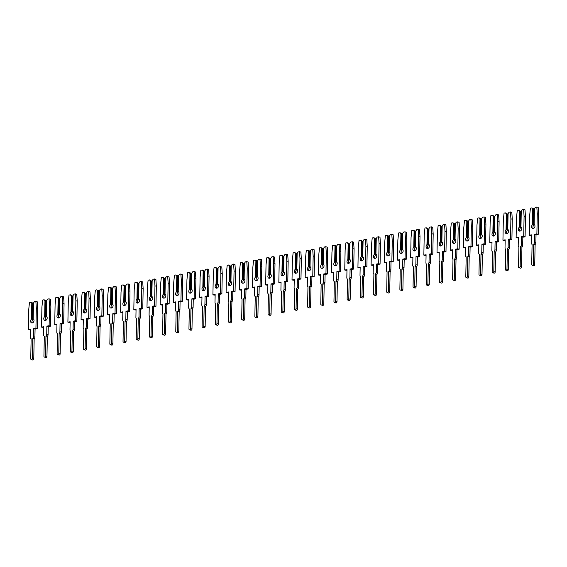 <?xml version="1.0" encoding="UTF-8"?>
<svg xmlns="http://www.w3.org/2000/svg" width="567" height="567" viewBox="0 0 567 567"><rect width="100%" height="100%" fill="white"/><g stroke="black" fill="none" stroke-linecap="round" stroke-linejoin="round"><path stroke-width="0.85" d="M533.313 228.579A2.197 1.651 108.6 0 1 532.916 227.261A2.197 1.651 108.6 0 1 533.809 225.255L533.887 224.893L532.427 224.794L532.732 208.968L531.768 207.933L533.15 208.394L534.178 209.719L533.887 224.893M531.768 207.933L530.414 208.188L529.691 215.247L529.309 235.284L531.548 234.858L531.392 242.917A1.992 1.488 -71.4 0 0 532.087 244.405L531.704 264.371A1.056 0.794 -71.4 0 0 532.186 265.214L533.568 265.682A1.056 0.794 -71.4 0 0 534.731 264.52L535.113 244.561L533.731 244.093A1.992 1.488 -71.4 0 0 534.49 242.329L534.646 234.277L536.885 233.852L537.268 213.823L536.814 206.976L535.461 207.231L534.447 208.649L534.135 224.461A2.197 1.651 108.6 0 1 534.964 226.148A2.197 1.651 108.6 0 1 532.548 228.558A2.197 1.651 108.6 0 1 531.541 226.793A2.197 1.651 108.6 0 1 532.427 224.794M535.113 244.561A1.992 1.488 -71.4 0 0 535.872 242.796L536.028 234.738L538.267 234.32L538.65 214.283L538.196 207.444L536.814 206.976M529.309 235.284L531.534 235.588M533.086 224.631L533.377 209.45L534.178 209.719M533.377 209.45L532.732 208.968M532.186 265.214A1.056 0.794 -71.4 0 0 533.349 264.059L533.731 244.093M534.447 208.649L534.142 224.468M534.646 234.277L536.028 234.738M536.885 233.852L538.267 234.32M537.268 213.823L538.65 214.283M520.13 231.06A2.197 1.651 108.6 0 1 519.733 229.741A2.197 1.651 108.6 0 1 520.626 227.743L519.904 227.112L519.244 227.275L519.549 211.456L518.585 210.414L519.967 210.874L520.995 212.2L520.697 227.381M518.585 210.414L517.232 210.669L516.509 217.728L516.126 237.764L518.366 237.346L518.21 245.398A1.992 1.488 -71.4 0 0 518.904 246.886L518.522 266.851A1.056 0.794 -71.4 0 0 519.003 267.695L520.386 268.163A1.056 0.794 -71.4 0 0 521.548 267L521.931 247.042L520.549 246.581A1.992 1.488 -71.4 0 0 521.307 244.816L521.463 236.758L523.702 236.34L524.085 216.303L523.632 209.464L522.278 209.719L521.264 211.13L520.953 226.942A2.197 1.651 108.6 0 1 521.782 228.636A2.197 1.651 108.6 0 1 519.365 231.038A2.197 1.651 108.6 0 1 518.351 229.281A2.197 1.651 108.6 0 1 519.244 227.275M521.931 247.042A1.992 1.488 -71.4 0 0 522.689 245.277L522.838 237.226L525.085 236.8L525.467 216.764L525.014 209.925L523.632 209.464M516.126 237.764L518.351 238.069M519.904 227.112L520.194 211.93L520.995 212.2M520.194 211.93L519.549 211.456M519.003 267.695A1.056 0.794 -71.4 0 0 520.166 266.54L520.549 246.581M521.264 211.13L520.96 226.956M521.463 236.758L522.838 237.226M523.702 236.34L525.085 236.8M524.085 216.303L525.467 216.764M506.948 233.54A2.197 1.651 108.6 0 1 506.551 232.222A2.197 1.651 108.6 0 1 507.444 230.223L506.721 229.592L506.062 229.755L506.366 213.936L505.403 212.894L506.785 213.362L507.812 214.68L507.515 229.862M505.403 212.894L504.049 213.149L503.326 220.216L502.943 240.245L505.183 239.827L505.027 247.878A1.992 1.488 -71.4 0 0 505.721 249.374L505.339 269.332A1.056 0.794 -71.4 0 0 505.821 270.183L507.203 270.643A1.056 0.794 -71.4 0 0 508.365 269.488L508.748 249.523L507.366 249.062A1.992 1.488 -71.4 0 0 508.124 247.297L508.28 239.239L510.52 238.82L510.902 218.784L510.449 211.945L509.095 212.2L508.082 213.61L507.77 229.429A2.197 1.651 108.6 0 1 508.599 231.116A2.197 1.651 108.6 0 1 506.182 233.526A2.197 1.651 108.6 0 1 505.169 231.761A2.197 1.651 108.6 0 1 506.062 229.755M508.748 249.523A1.992 1.488 -71.4 0 0 509.506 247.758L509.655 239.706L511.902 239.281L512.284 219.252L511.831 212.412L510.449 211.945M502.943 240.245L505.169 240.55M506.721 229.592L507.011 214.418L507.812 214.68M507.011 214.418L506.366 213.936M505.821 270.183A1.056 0.794 -71.4 0 0 506.983 269.02L507.366 249.062M508.082 213.61L507.777 229.437M508.28 239.239L509.655 239.706M510.52 238.82L511.902 239.281M510.902 218.784L512.284 219.252M493.765 236.021A2.197 1.651 108.6 0 1 493.368 234.71A2.197 1.651 108.6 0 1 494.261 232.704L493.538 232.073L492.879 232.243L493.184 216.417L492.22 215.375L493.602 215.843L494.622 217.168L494.332 232.342M492.22 215.375L490.866 215.63L490.143 222.696L489.76 242.733L492 242.307L491.844 250.366A1.992 1.488 -71.4 0 0 492.539 251.854L492.156 271.813A1.056 0.794 -71.4 0 0 492.638 272.663L494.02 273.124A1.056 0.794 -71.4 0 0 495.182 271.969L495.565 252.01L494.183 251.542A1.992 1.488 -71.4 0 0 494.941 249.778L495.097 241.726L497.337 241.301L497.72 221.265L497.266 214.425L495.912 214.68L494.899 216.098L494.587 231.91A2.197 1.651 108.6 0 1 495.416 233.597A2.197 1.651 108.6 0 1 492.999 236.007A2.197 1.651 108.6 0 1 491.986 234.242A2.197 1.651 108.6 0 1 492.879 232.243M495.565 252.01A1.992 1.488 -71.4 0 0 496.323 250.245L496.472 242.187L498.719 241.769L499.102 221.732L498.648 214.893L497.266 214.425M489.76 242.733L491.986 243.037M493.538 232.073L493.829 216.899L494.622 217.168M493.829 216.899L493.184 216.417M492.638 272.663A1.056 0.794 -71.4 0 0 493.8 271.508L494.183 251.542M494.899 216.098L494.594 231.917M495.097 241.726L496.472 242.187M497.337 241.301L498.719 241.769M497.72 221.265L499.102 221.732M480.582 238.509A2.197 1.651 108.6 0 1 480.185 237.19A2.197 1.651 108.6 0 1 481.078 235.185L481.149 234.823L479.696 234.724L480.001 218.905L479.037 217.863L480.412 218.323L481.44 219.649L481.149 234.823M479.037 217.863L477.683 218.118L476.96 225.177L476.571 245.213L478.817 244.788L478.661 252.847A1.992 1.488 -71.4 0 0 479.356 254.335L478.973 274.3A1.056 0.794 -71.4 0 0 479.455 275.144L480.837 275.612A1.056 0.794 -71.4 0 0 482 274.449L482.382 254.491L481 254.023A1.992 1.488 -71.4 0 0 481.759 252.265L481.915 244.207L484.154 243.789L484.537 223.752L484.083 216.913L482.73 217.168L481.716 218.578L481.404 234.391A2.197 1.651 108.6 0 1 482.233 236.078A2.197 1.651 108.6 0 1 479.817 238.487A2.197 1.651 108.6 0 1 478.803 236.722A2.197 1.651 108.6 0 1 479.696 234.724M482.382 254.491A1.992 1.488 -71.4 0 0 483.141 252.726L483.29 244.675L485.536 244.249L485.919 224.213L485.465 217.374L484.083 216.913M476.571 245.213L478.803 245.518M480.355 234.561L480.646 219.379L481.44 219.649M480.646 219.379L480.001 218.905M479.455 275.144A1.056 0.794 -71.4 0 0 480.618 273.989L481 254.023M481.716 218.578L481.411 234.398M481.915 244.207L483.29 244.675M484.154 243.789L485.536 244.249M484.537 223.752L485.919 224.213M467.399 240.989A2.197 1.651 108.6 0 1 467.002 239.671A2.197 1.651 108.6 0 1 467.895 237.672L467.173 237.041L466.513 237.204L466.818 221.385L465.854 220.343L467.229 220.804L468.257 222.129L467.966 237.311M465.854 220.343L464.501 220.598L463.778 227.658L463.388 247.694L465.635 247.276L465.479 255.327A1.992 1.488 -71.4 0 0 466.173 256.823L465.791 276.781A1.056 0.794 -71.4 0 0 466.272 277.632L467.655 278.092A1.056 0.794 -71.4 0 0 468.817 276.937L469.2 256.971L467.818 256.511A1.992 1.488 -71.4 0 0 468.576 254.746L468.732 246.688L470.971 246.269L471.354 226.233L470.901 219.394L469.547 219.649L468.533 221.059L468.229 236.886A2.197 1.651 108.6 0 1 469.051 238.565A2.197 1.651 108.6 0 1 466.634 240.968A2.197 1.651 108.6 0 1 465.62 239.21A2.197 1.651 108.6 0 1 466.513 237.204M469.2 256.971A1.992 1.488 -71.4 0 0 469.951 255.207L470.107 247.155L472.354 246.73L472.736 226.694L472.283 219.854L470.901 219.394M468.533 221.059L468.222 236.878M463.388 247.694L465.62 247.999M467.173 237.041L467.463 221.86L468.257 222.129M467.463 221.86L466.818 221.385M466.272 277.632A1.056 0.794 -71.4 0 0 467.435 276.469L467.818 256.511M468.732 246.688L470.107 247.155M470.971 246.269L472.354 246.73M471.354 226.233L472.736 226.694M454.21 243.47A2.197 1.651 108.6 0 1 453.82 242.159A2.197 1.651 108.6 0 1 454.713 240.153L453.99 239.522L453.331 239.692L453.635 223.866L452.672 222.824L454.047 223.292L455.074 224.617L454.784 239.791M452.672 222.824L451.318 223.079L450.595 230.145L450.205 250.182L452.452 249.756L452.296 257.808A1.992 1.488 -71.4 0 0 452.99 259.303L452.608 279.262A1.056 0.794 -71.4 0 0 453.09 280.112L454.472 280.573A1.056 0.794 -71.4 0 0 455.634 279.418L456.017 259.452L454.635 258.991A1.992 1.488 -71.4 0 0 455.393 257.227L455.549 249.175L457.789 248.75L458.171 228.714L457.718 221.874L456.364 222.129L455.351 223.547L455.046 239.366A2.197 1.651 108.6 0 1 455.868 241.046A2.197 1.651 108.6 0 1 453.451 243.456A2.197 1.651 108.6 0 1 452.438 241.691A2.197 1.651 108.6 0 1 453.331 239.692M456.017 259.452A1.992 1.488 -71.4 0 0 456.768 257.694L456.924 249.636L459.164 249.218L459.553 229.181L459.093 222.342L457.718 221.874M455.351 223.547L455.039 239.359M450.205 250.182L452.438 250.479M453.99 239.522L454.28 224.348L455.074 224.617M454.28 224.348L453.635 223.866M453.09 280.112A1.056 0.794 -71.4 0 0 454.252 278.95L454.635 258.991M455.549 249.175L456.924 249.636M457.789 248.75L459.164 249.218M458.171 228.714L459.553 229.181M441.027 245.958A2.197 1.651 108.6 0 1 440.637 244.639A2.197 1.651 108.6 0 1 441.53 242.633L441.601 242.272L440.148 242.173L440.453 226.346L439.489 225.312L440.864 225.772L441.891 227.098L441.601 242.272M439.489 225.312L438.135 225.567L437.412 232.626L437.022 252.662L439.269 252.237L439.113 260.296A1.992 1.488 -71.4 0 0 439.808 261.784L439.425 281.749A1.056 0.794 -71.4 0 0 439.907 282.593L441.289 283.061A1.056 0.794 -71.4 0 0 442.451 281.898L442.834 261.94L441.452 261.472A1.992 1.488 -71.4 0 0 442.21 259.707L442.366 251.656L444.606 251.231L444.989 231.201L444.535 224.355L443.181 224.61L442.168 226.027L441.863 241.847A2.197 1.651 108.6 0 1 442.685 243.527A2.197 1.651 108.6 0 1 440.268 245.936A2.197 1.651 108.6 0 1 439.255 244.171A2.197 1.651 108.6 0 1 440.148 242.173M442.834 261.94A1.992 1.488 -71.4 0 0 443.585 260.175L443.741 252.117L445.981 251.698L446.371 231.662L445.91 224.823L444.535 224.355M442.168 226.027L441.856 241.84M437.022 252.662L439.255 252.967M440.807 242.01L441.098 226.828L441.891 227.098M441.098 226.828L440.453 226.346M439.907 282.593A1.056 0.794 -71.4 0 0 441.069 281.438L441.452 261.472M442.366 251.656L443.741 252.117M444.606 251.231L445.981 251.698M444.989 231.201L446.371 231.662M427.844 248.438A2.197 1.651 108.6 0 1 427.454 247.12A2.197 1.651 108.6 0 1 428.347 245.121L427.624 244.49L426.965 244.653L427.27 228.834L426.306 227.792L427.681 228.253L428.709 229.578L428.418 244.76M426.306 227.792L424.945 228.047L424.229 235.107L423.84 255.143L426.086 254.725L425.93 262.776A1.992 1.488 -71.4 0 0 426.625 264.265L426.235 284.23A1.056 0.794 -71.4 0 0 426.724 285.073L428.106 285.541A1.056 0.794 -71.4 0 0 429.269 284.386L429.651 264.42L428.269 263.96A1.992 1.488 -71.4 0 0 429.028 262.195L429.184 254.136L431.423 253.718L431.806 233.682L431.352 226.843L429.999 227.098L428.985 228.508L428.673 244.327A2.197 1.651 108.6 0 1 429.502 246.014A2.197 1.651 108.6 0 1 427.086 248.417A2.197 1.651 108.6 0 1 426.072 246.659A2.197 1.651 108.6 0 1 426.965 244.653M429.651 264.42A1.992 1.488 -71.4 0 0 430.403 262.656L430.559 254.604L432.798 254.179L433.188 234.143L432.727 227.303L431.352 226.843M423.84 255.143L426.072 255.448M427.624 244.49L427.915 229.309L428.709 229.578M427.915 229.309L427.27 228.834M426.724 285.073A1.056 0.794 -71.4 0 0 427.887 283.918L428.269 263.96M428.985 228.508L428.68 244.334M429.184 254.136L430.559 254.604M431.423 253.718L432.798 254.179M431.806 233.682L433.188 234.143M414.661 250.919A2.197 1.651 108.6 0 1 414.271 249.6A2.197 1.651 108.6 0 1 415.164 247.602L414.442 246.971L413.782 247.134L414.087 231.315L413.123 230.273L414.498 230.741L415.526 232.059L415.235 247.24M413.123 230.273L411.762 230.528L411.047 237.594L410.657 257.624L412.896 257.205L412.748 265.257A1.992 1.488 -71.4 0 0 413.442 266.752L413.052 286.711A1.056 0.794 -71.4 0 0 413.541 287.561L414.924 288.022A1.056 0.794 -71.4 0 0 416.086 286.867L416.469 266.901L415.087 266.44A1.992 1.488 -71.4 0 0 415.845 264.676L416.001 256.624L418.24 256.199L418.623 236.163L418.17 229.323L416.816 229.578L415.802 230.989L415.491 246.808A2.197 1.651 108.6 0 1 416.32 248.495A2.197 1.651 108.6 0 1 413.903 250.905A2.197 1.651 108.6 0 1 412.889 249.14A2.197 1.651 108.6 0 1 413.782 247.134M416.469 266.901A1.992 1.488 -71.4 0 0 417.22 265.136L417.376 257.085L419.615 256.66L420.005 236.63L419.545 229.791L418.17 229.323M410.657 257.624L412.882 257.928M414.442 246.971L414.732 231.797L415.526 232.059M414.732 231.797L414.087 231.315M413.541 287.561A1.056 0.794 -71.4 0 0 414.704 286.399L415.087 266.44M415.802 230.989L415.498 246.815M416.001 256.624L417.376 257.085M418.24 256.199L419.615 256.66M418.623 236.163L420.005 236.63M401.479 253.406A2.197 1.651 108.6 0 1 401.089 252.088A2.197 1.651 108.6 0 1 401.982 250.082L401.259 249.452L400.6 249.622L400.904 233.795L399.941 232.753L401.316 233.221L402.343 234.547L402.053 249.721M399.941 232.753L398.58 233.009L397.857 240.075L397.474 260.111L399.714 259.686L399.565 267.744A1.992 1.488 -71.4 0 0 400.252 269.233L399.87 289.191A1.056 0.794 -71.4 0 0 400.359 290.042L401.741 290.502A1.056 0.794 -71.4 0 0 402.896 289.347L403.286 269.389L401.904 268.921A1.992 1.488 -71.4 0 0 402.662 267.156L402.818 259.105L405.058 258.68L405.44 238.643L404.987 231.804L403.626 232.059L402.62 233.476L402.308 249.289A2.197 1.651 108.6 0 1 403.137 250.975A2.197 1.651 108.6 0 1 400.72 253.385A2.197 1.651 108.6 0 1 399.707 251.62A2.197 1.651 108.6 0 1 400.6 249.622M403.286 269.389A1.992 1.488 -71.4 0 0 404.037 267.624L404.193 259.566L406.433 259.147L406.822 239.111L406.362 232.272L404.987 231.804M397.474 260.111L399.7 260.416M401.259 249.452L401.549 234.277L402.343 234.547M401.549 234.277L400.904 233.795M400.359 290.042A1.056 0.794 -71.4 0 0 401.521 288.887L401.904 268.921M402.62 233.476L402.315 249.296M402.818 259.105L404.193 259.566M405.058 258.68L406.433 259.147M405.44 238.643L406.822 239.111M388.296 255.887A2.197 1.651 108.6 0 1 387.906 254.569A2.197 1.651 108.6 0 1 388.799 252.563L388.076 251.939L387.417 252.102L387.722 236.283L386.758 235.241L388.133 235.702L389.16 237.027L388.87 252.209M386.758 235.241L385.397 235.496L384.674 242.556L384.291 262.592L386.531 262.167L386.382 270.225A1.992 1.488 -71.4 0 0 387.07 271.713L386.687 291.679A1.056 0.794 -71.4 0 0 387.176 292.522L388.558 292.99A1.056 0.794 -71.4 0 0 389.713 291.828L390.103 271.869L388.721 271.402A1.992 1.488 -71.4 0 0 389.479 269.644L389.628 261.585L391.875 261.167L392.258 241.131L391.804 234.291L390.443 234.547L389.437 235.957L389.125 251.769A2.197 1.651 108.6 0 1 389.954 253.456A2.197 1.651 108.6 0 1 387.537 255.866A2.197 1.651 108.6 0 1 386.524 254.108A2.197 1.651 108.6 0 1 387.417 252.102M390.103 271.869A1.992 1.488 -71.4 0 0 390.854 270.105L391.01 262.053L393.25 261.628L393.64 241.592L393.179 234.752L391.804 234.291M384.291 262.592L386.517 262.897M388.076 251.939L388.367 236.758L389.16 237.027M388.367 236.758L387.722 236.283M387.176 292.522A1.056 0.794 -71.4 0 0 388.338 291.367L388.721 271.402M389.437 235.957L389.132 251.776M389.628 261.585L391.01 262.053M391.875 261.167L393.25 261.628M392.258 241.131L393.64 241.592M375.113 258.368A2.197 1.651 108.6 0 1 374.723 257.049A2.197 1.651 108.6 0 1 375.609 255.051L375.687 254.689L374.234 254.583L374.539 238.764L373.575 237.722L374.95 238.19L375.978 239.508L375.687 254.689M373.575 237.722L372.214 237.977L371.491 245.036L371.109 265.072L373.348 264.654L373.199 272.706A1.992 1.488 -71.4 0 0 373.887 274.201L373.504 294.16A1.056 0.794 -71.4 0 0 373.993 295.01L375.375 295.471A1.056 0.794 -71.4 0 0 376.531 294.316L376.913 274.35L375.538 273.889A1.992 1.488 -71.4 0 0 376.297 272.125L376.445 264.066L378.692 263.648L379.075 243.612L378.621 236.772L377.261 237.027L376.254 238.438L375.942 254.257A2.197 1.651 108.6 0 1 376.772 255.944A2.197 1.651 108.6 0 1 374.355 258.346A2.197 1.651 108.6 0 1 373.341 256.589A2.197 1.651 108.6 0 1 374.234 254.583M376.913 274.35A1.992 1.488 -71.4 0 0 377.672 272.585L377.828 264.534L380.067 264.109L380.45 244.072L379.996 237.233L378.621 236.772M371.109 265.072L373.334 265.377M374.893 254.42L375.184 239.246L375.978 239.508M375.184 239.246L374.539 238.764M373.993 295.01A1.056 0.794 -71.4 0 0 375.156 293.848L375.538 273.889M376.254 238.438L375.949 254.264M376.445 264.066L377.828 264.534M378.692 263.648L380.067 264.109M379.075 243.612L380.45 244.072M361.93 260.848A2.197 1.651 108.6 0 1 361.54 259.537A2.197 1.651 108.6 0 1 362.426 257.531L361.711 256.901L361.051 257.071L361.356 241.244L360.392 240.202L361.767 240.67L362.795 241.996L362.504 257.17M360.392 240.202L359.031 240.458L358.309 247.524L357.926 267.56L360.165 267.135L360.01 275.186A1.992 1.488 -71.4 0 0 360.704 276.682L360.321 296.64A1.056 0.794 -71.4 0 0 360.81 297.491L362.185 297.951A1.056 0.794 -71.4 0 0 363.348 296.796L363.731 276.838L362.356 276.37A1.992 1.488 -71.4 0 0 363.114 274.605L363.263 266.554L365.509 266.129L365.892 246.092L365.439 239.253L364.078 239.508L363.071 240.925L362.76 256.738A2.197 1.651 108.6 0 1 363.589 258.424A2.197 1.651 108.6 0 1 361.172 260.834A2.197 1.651 108.6 0 1 360.158 259.069A2.197 1.651 108.6 0 1 361.051 257.071M363.731 276.838A1.992 1.488 -71.4 0 0 364.489 275.073L364.645 267.014L366.884 266.596L367.267 246.56L366.814 239.721L365.439 239.253M357.926 267.56L360.151 267.858M361.711 256.901L362.001 241.726L362.795 241.996M362.001 241.726L361.356 241.244M360.81 297.491A1.056 0.794 -71.4 0 0 361.973 296.328L362.356 276.37M363.071 240.925L362.767 256.745M363.263 266.554L364.645 267.014M365.509 266.129L366.884 266.596M365.892 246.092L367.267 246.56M348.748 263.336A2.197 1.651 108.6 0 1 348.351 262.018A2.197 1.651 108.6 0 1 349.244 260.012L349.322 259.651L347.869 259.551L348.173 243.725L347.21 242.69L348.585 243.151L349.612 244.476L349.322 259.651M347.21 242.69L345.849 242.945L345.126 250.004L344.743 270.041L346.983 269.616L346.827 277.674A1.992 1.488 -71.4 0 0 347.521 279.162L347.139 299.128A1.056 0.794 -71.4 0 0 347.628 299.971L349.003 300.439A1.056 0.794 -71.4 0 0 350.165 299.277L350.548 279.318L349.173 278.851A1.992 1.488 -71.4 0 0 349.931 277.086L350.08 269.034L352.327 268.609L352.709 248.58L352.256 241.74L350.895 241.996L349.882 243.406L349.577 259.218A2.197 1.651 108.6 0 1 350.406 260.905A2.197 1.651 108.6 0 1 347.989 263.315A2.197 1.651 108.6 0 1 346.976 261.55A2.197 1.651 108.6 0 1 347.869 259.551M350.548 279.318A1.992 1.488 -71.4 0 0 351.306 277.554L351.462 269.495L353.702 269.077L354.084 249.041L353.631 242.201L352.256 241.74M344.743 270.041L346.969 270.346M348.528 259.388L348.818 244.207L349.612 244.476M348.818 244.207L348.173 243.725M347.628 299.971A1.056 0.794 -71.4 0 0 348.79 298.816L349.173 278.851M349.882 243.406L349.584 259.225M350.08 269.034L351.462 269.495M352.327 268.609L353.702 269.077M352.709 248.58L354.084 249.041M335.565 265.817A2.197 1.651 108.6 0 1 335.168 264.498A2.197 1.651 108.6 0 1 336.061 262.5L336.139 262.138L334.686 262.032L334.991 246.213L334.02 245.171L335.402 245.631L336.429 246.957L336.139 262.138M334.02 245.171L332.666 245.426L331.943 252.485L331.56 272.521L333.8 272.103L333.644 280.155A1.992 1.488 -71.4 0 0 334.339 281.643L333.956 301.609A1.056 0.794 -71.4 0 0 334.445 302.452L335.82 302.92A1.056 0.794 -71.4 0 0 336.982 301.764L337.365 281.799L335.99 281.338A1.992 1.488 -71.4 0 0 336.741 279.574L336.897 271.515L339.144 271.097L339.527 251.061L339.073 244.221L337.712 244.476L336.699 245.887L336.394 261.706A2.197 1.651 108.6 0 1 337.216 263.393A2.197 1.651 108.6 0 1 334.806 265.795A2.197 1.651 108.6 0 1 333.793 264.038A2.197 1.651 108.6 0 1 334.686 262.032M337.365 281.799A1.992 1.488 -71.4 0 0 338.123 280.034L338.279 271.983L340.519 271.558L340.902 251.521L340.448 244.682L339.073 244.221M331.56 272.521L333.786 272.826M335.345 261.869L335.636 246.688L336.429 246.957M335.636 246.688L334.991 246.213M334.445 302.452A1.056 0.794 -71.4 0 0 335.607 301.297L335.99 281.338M336.699 245.887L336.401 261.713M336.897 271.515L338.279 271.983M339.144 271.097L340.519 271.558M339.527 251.061L340.902 251.521M322.382 268.297A2.197 1.651 108.6 0 1 321.985 266.979A2.197 1.651 108.6 0 1 322.878 264.98L322.956 264.619L321.503 264.513L321.808 248.693L320.837 247.651L322.219 248.119L323.247 249.437L322.956 264.619M320.837 247.651L319.483 247.907L318.76 254.973L318.378 275.002L320.617 274.584L320.461 282.635A1.992 1.488 -71.4 0 0 321.156 284.131L320.773 304.089A1.056 0.794 -71.4 0 0 321.262 304.94L322.637 305.4A1.056 0.794 -71.4 0 0 323.8 304.245L324.182 284.28L322.807 283.819A1.992 1.488 -71.4 0 0 323.559 282.054L323.714 274.003L325.954 273.577L326.344 253.541L325.883 246.702L324.53 246.957L323.516 248.367L323.211 264.187A2.197 1.651 108.6 0 1 324.033 265.873A2.197 1.651 108.6 0 1 321.624 268.283A2.197 1.651 108.6 0 1 320.61 266.518A2.197 1.651 108.6 0 1 321.503 264.513M324.182 284.28A1.992 1.488 -71.4 0 0 324.941 282.522L325.097 274.463L327.336 274.038L327.719 254.009L327.265 247.169L325.883 246.702M318.378 275.002L320.603 275.307M322.162 264.35L322.453 249.175L323.247 249.437M322.453 249.175L321.808 248.693M321.262 304.94A1.056 0.794 -71.4 0 0 322.425 303.777L322.807 283.819M323.516 248.367L323.218 264.194M323.714 274.003L325.097 274.463M325.954 273.577L327.336 274.038M326.344 253.541L327.719 254.009M309.199 270.785A2.197 1.651 108.6 0 1 308.802 269.467A2.197 1.651 108.6 0 1 309.695 267.461L308.98 266.83L308.32 267L308.625 251.174L307.654 250.132L309.036 250.6L310.064 251.925L309.773 267.1M307.654 250.132L306.3 250.387L305.578 257.453L305.195 277.49L307.434 277.065L307.279 285.123A1.992 1.488 -71.4 0 0 307.973 286.611L307.59 306.57A1.056 0.794 -71.4 0 0 308.079 307.42L309.454 307.881A1.056 0.794 -71.4 0 0 310.617 306.726L311 286.767L309.625 286.3A1.992 1.488 -71.4 0 0 310.376 284.535L310.532 276.483L312.771 276.058L313.161 256.022L312.7 249.182L311.347 249.437L310.333 250.855L310.029 266.667A2.197 1.651 108.6 0 1 310.851 268.354A2.197 1.651 108.6 0 1 308.441 270.764A2.197 1.651 108.6 0 1 307.427 268.999A2.197 1.651 108.6 0 1 308.32 267M311 286.767A1.992 1.488 -71.4 0 0 311.758 285.003L311.914 276.944L314.153 276.526L314.536 256.49L314.083 249.65L312.7 249.182M305.195 277.49L307.42 277.795M308.98 266.83L309.27 251.656L310.064 251.925M309.27 251.656L308.625 251.174M308.079 307.42A1.056 0.794 -71.4 0 0 309.242 306.265L309.625 286.3M310.333 250.855L310.029 266.674M310.532 276.483L311.914 276.944M312.771 276.058L314.153 276.526M313.161 256.022L314.536 256.49M296.017 273.266A2.197 1.651 108.6 0 1 295.62 271.947A2.197 1.651 108.6 0 1 296.513 269.942L295.79 269.318L295.138 269.481L295.442 253.662L294.471 252.62L295.854 253.08L296.881 254.406L296.591 269.587M294.471 252.62L293.118 252.875L292.395 259.934L292.012 279.97L294.252 279.545L294.096 287.604A1.992 1.488 -71.4 0 0 294.79 289.092L294.408 309.058A1.056 0.794 -71.4 0 0 294.897 309.901L296.272 310.369A1.056 0.794 -71.4 0 0 297.434 309.206L297.817 289.248L296.442 288.78A1.992 1.488 -71.4 0 0 297.193 287.022L297.349 278.964L299.589 278.546L299.978 258.509L299.518 251.67L298.164 251.925L297.151 253.336L296.846 269.148A2.197 1.651 108.6 0 1 297.668 270.835A2.197 1.651 108.6 0 1 295.258 273.244A2.197 1.651 108.6 0 1 294.245 271.487A2.197 1.651 108.6 0 1 295.138 269.481M297.817 289.248A1.992 1.488 -71.4 0 0 298.575 287.483L298.731 279.432L300.971 279.007L301.353 258.97L300.9 252.131L299.518 251.67M292.012 279.97L294.238 280.275M295.79 269.318L296.087 254.136L296.881 254.406M296.087 254.136L295.442 253.662M294.897 309.901A1.056 0.794 -71.4 0 0 296.059 308.746L296.442 288.78M297.151 253.336L296.846 269.155M297.349 278.964L298.731 279.432M299.589 278.546L300.971 279.007M299.978 258.509L301.353 258.97M282.834 275.746A2.197 1.651 108.6 0 1 282.437 274.428A2.197 1.651 108.6 0 1 283.33 272.429L283.408 272.068L281.955 271.962L282.253 256.142L281.289 255.1L282.671 255.568L283.698 256.886L283.408 272.068M281.289 255.1L279.935 255.356L279.212 262.415L278.829 282.451L281.069 282.033L280.913 290.084A1.992 1.488 -71.4 0 0 281.608 291.58L281.225 311.538A1.056 0.794 -71.4 0 0 281.714 312.389L283.089 312.849A1.056 0.794 -71.4 0 0 284.251 311.694L284.634 291.729L283.259 291.268A1.992 1.488 -71.4 0 0 284.01 289.503L284.166 281.445L286.406 281.026L286.796 260.99L286.335 254.151L284.981 254.406L283.968 255.816L283.663 271.636A2.197 1.651 108.6 0 1 284.485 273.322A2.197 1.651 108.6 0 1 282.075 275.732A2.197 1.651 108.6 0 1 281.062 273.967A2.197 1.651 108.6 0 1 281.955 271.962M284.634 291.729A1.992 1.488 -71.4 0 0 285.392 289.964L285.548 281.912L287.788 281.487L288.171 261.458L287.717 254.611L286.335 254.151M278.829 282.451L281.055 282.756M282.607 271.799L282.905 256.624L283.698 256.886M282.905 256.624L282.253 256.142M281.714 312.389A1.056 0.794 -71.4 0 0 282.876 311.226L283.259 291.268M283.968 255.816L283.663 271.643M284.166 281.445L285.548 281.912M286.406 281.026L287.788 281.487M286.796 260.99L288.171 261.458M269.651 278.227A2.197 1.651 108.6 0 1 269.254 276.916A2.197 1.651 108.6 0 1 270.147 274.91L269.424 274.279L268.772 274.449L269.07 258.623L268.106 257.581L269.488 258.049L270.516 259.374L270.225 274.548M268.106 257.581L266.752 257.836L266.029 264.902L265.647 284.939L267.886 284.514L267.73 292.572A1.992 1.488 -71.4 0 0 268.425 294.06L268.042 314.019A1.056 0.794 -71.4 0 0 268.531 314.869L269.906 315.33A1.056 0.794 -71.4 0 0 271.069 314.175L271.451 294.216L270.076 293.749A1.992 1.488 -71.4 0 0 270.828 291.984L270.983 283.932L273.223 283.507L273.613 263.471L273.152 256.631L271.799 256.886L270.785 258.304L270.48 274.116A2.197 1.651 108.6 0 1 271.302 275.803A2.197 1.651 108.6 0 1 268.886 278.213A2.197 1.651 108.6 0 1 267.879 276.448A2.197 1.651 108.6 0 1 268.772 274.449M271.451 294.216A1.992 1.488 -71.4 0 0 272.21 292.452L272.366 284.393L274.605 283.975L274.988 263.938L274.534 257.099L273.152 256.631M265.647 284.939L267.872 285.244M269.424 274.279L269.722 259.105L270.516 259.374M269.722 259.105L269.07 258.623M268.531 314.869A1.056 0.794 -71.4 0 0 269.686 313.714L270.076 293.749M270.785 258.304L270.48 274.123M270.983 283.932L272.366 284.393M273.223 283.507L274.605 283.975M273.613 263.471L274.988 263.938M256.468 280.715A2.197 1.651 108.6 0 1 256.071 279.396A2.197 1.651 108.6 0 1 256.964 277.391L257.042 277.029L255.589 276.93L255.887 261.103L254.923 260.069L256.305 260.529L257.333 261.855L257.042 277.029M254.923 260.069L253.569 260.324L252.847 267.383L252.464 287.419L254.703 286.994L254.548 295.053A1.992 1.488 -71.4 0 0 255.242 296.541L254.859 316.506A1.056 0.794 -71.4 0 0 255.348 317.35L256.723 317.818A1.056 0.794 -71.4 0 0 257.886 316.655L258.268 296.697L256.894 296.229A1.992 1.488 -71.4 0 0 257.645 294.464L257.801 286.413L260.04 285.988L260.43 265.958L259.969 259.119L258.616 259.374L257.602 260.785L257.298 276.597A2.197 1.651 108.6 0 1 258.12 278.284A2.197 1.651 108.6 0 1 255.703 280.693A2.197 1.651 108.6 0 1 254.696 278.929A2.197 1.651 108.6 0 1 255.589 276.93M258.268 296.697A1.992 1.488 -71.4 0 0 259.027 294.932L259.183 286.874L261.422 286.455L261.805 266.419L261.352 259.58L259.969 259.119M252.464 287.419L254.689 287.724M256.241 276.767L256.532 261.585L257.333 261.855M256.532 261.585L255.887 261.103M255.348 317.35A1.056 0.794 -71.4 0 0 256.504 316.195L256.894 296.229M257.602 260.785L257.298 276.604M257.801 286.413L259.183 286.874M260.04 285.988L261.422 286.455M260.43 265.958L261.805 266.419M243.286 283.195A2.197 1.651 108.6 0 1 242.889 281.877A2.197 1.651 108.6 0 1 243.782 279.878L243.86 279.517L242.4 279.411L242.704 263.591L241.74 262.549L243.123 263.01L244.15 264.335L243.86 279.517M241.74 262.549L240.387 262.805L239.664 269.864L239.281 289.9L241.521 289.482L241.365 297.533A1.992 1.488 -71.4 0 0 242.059 299.022L241.677 318.987A1.056 0.794 -71.4 0 0 242.166 319.831L243.541 320.298A1.056 0.794 -71.4 0 0 244.703 319.143L245.086 299.178L243.704 298.717A1.992 1.488 -71.4 0 0 244.462 296.952L244.618 288.894L246.858 288.475L247.24 268.439L246.787 261.6L245.433 261.855L244.42 263.265L244.115 279.092A2.197 1.651 108.6 0 1 244.937 280.771A2.197 1.651 108.6 0 1 242.52 283.174A2.197 1.651 108.6 0 1 241.514 281.416A2.197 1.651 108.6 0 1 242.4 279.411M245.086 299.178A1.992 1.488 -71.4 0 0 245.844 297.413L246 289.361L248.24 288.936L248.622 268.9L248.169 262.06L246.787 261.6M244.42 263.265L244.108 279.084M239.281 289.9L241.507 290.205M243.059 279.248L243.349 264.066L244.15 264.335M243.349 264.066L242.704 263.591M242.166 319.831A1.056 0.794 -71.4 0 0 243.321 318.675L243.704 298.717M244.618 288.894L246 289.361M246.858 288.475L248.24 288.936M247.24 268.439L248.622 268.9M230.103 285.676A2.197 1.651 108.6 0 1 229.706 284.358A2.197 1.651 108.6 0 1 230.599 282.359L230.677 281.997L229.217 281.891L229.522 266.072L228.558 265.03L229.94 265.498L230.967 266.816L230.677 281.997M228.558 265.03L227.204 265.285L226.481 272.351L226.098 292.381L228.338 291.962L228.182 300.014A1.992 1.488 -71.4 0 0 228.877 301.509L228.494 321.468A1.056 0.794 -71.4 0 0 228.976 322.318L230.358 322.779A1.056 0.794 -71.4 0 0 231.52 321.624L231.903 301.658L230.521 301.197A1.992 1.488 -71.4 0 0 231.279 299.433L231.435 291.381L233.675 290.956L234.058 270.92L233.604 264.08L232.25 264.335L231.237 265.746L230.932 281.572A2.197 1.651 108.6 0 1 231.754 283.252A2.197 1.651 108.6 0 1 229.337 285.662A2.197 1.651 108.6 0 1 228.331 283.897A2.197 1.651 108.6 0 1 229.217 281.891M231.903 301.658A1.992 1.488 -71.4 0 0 232.661 299.9L232.817 291.842L235.057 291.424L235.44 271.387L234.986 264.548L233.604 264.08M231.237 265.746L230.925 281.565M226.098 292.381L228.324 292.685M229.876 281.728L230.167 266.554L230.967 266.816M230.167 266.554L229.522 266.072M228.976 322.318A1.056 0.794 -71.4 0 0 230.138 321.156L230.521 301.197M231.435 291.381L232.817 291.842M233.675 290.956L235.057 291.424M234.058 270.92L235.44 271.387M216.92 288.164A2.197 1.651 108.6 0 1 216.523 286.845A2.197 1.651 108.6 0 1 217.416 284.84L217.487 284.478L216.034 284.379L216.339 268.552L215.375 267.518L216.757 267.978L217.785 269.304L217.487 284.478M215.375 267.518L214.021 267.773L213.298 274.832L212.916 294.868L215.155 294.443L214.999 302.502A1.992 1.488 -71.4 0 0 215.694 303.99L215.311 323.948A1.056 0.794 -71.4 0 0 215.793 324.799L217.175 325.26A1.056 0.794 -71.4 0 0 218.338 324.104L218.72 304.146L217.338 303.678A1.992 1.488 -71.4 0 0 218.097 301.913L218.252 293.862L220.492 293.437L220.875 273.4L220.421 266.561L219.068 266.816L218.054 268.234L217.749 284.053A2.197 1.651 108.6 0 1 218.571 285.733A2.197 1.651 108.6 0 1 216.155 288.142A2.197 1.651 108.6 0 1 215.141 286.378A2.197 1.651 108.6 0 1 216.034 284.379M218.72 304.146A1.992 1.488 -71.4 0 0 219.479 302.381L219.627 294.323L221.874 293.904L222.257 273.868L221.803 267.029L220.421 266.561M218.054 268.234L217.742 284.046M212.916 294.868L215.141 295.173M216.693 284.216L216.984 269.034L217.785 269.304M216.984 269.034L216.339 268.552M215.793 324.799A1.056 0.794 -71.4 0 0 216.955 323.644L217.338 303.678M218.252 293.862L219.627 294.323M220.492 293.437L221.874 293.904M220.875 273.4L222.257 273.868M203.737 290.644A2.197 1.651 108.6 0 1 203.34 289.326A2.197 1.651 108.6 0 1 204.233 287.32L203.51 286.696L202.851 286.859L203.156 271.04L202.192 269.998L203.574 270.459L204.602 271.784L204.304 286.966M202.192 269.998L200.838 270.253L200.116 277.313L199.733 297.349L201.972 296.924L201.817 304.982A1.992 1.488 -71.4 0 0 202.511 306.471L202.128 326.436A1.056 0.794 -71.4 0 0 202.61 327.279L203.992 327.747A1.056 0.794 -71.4 0 0 205.155 326.585L205.537 306.627L204.155 306.166A1.992 1.488 -71.4 0 0 204.914 304.401L205.07 296.343L207.309 295.924L207.692 275.888L207.238 269.049L205.885 269.304L204.871 270.714L204.567 286.533A2.197 1.651 108.6 0 1 205.389 288.22A2.197 1.651 108.6 0 1 202.972 290.623A2.197 1.651 108.6 0 1 201.958 288.865A2.197 1.651 108.6 0 1 202.851 286.859M205.537 306.627A1.992 1.488 -71.4 0 0 206.296 304.862L206.445 296.81L208.691 296.385L209.074 276.349L208.621 269.509L207.238 269.049M204.871 270.714L204.559 286.526M199.733 297.349L201.958 297.654M203.51 286.696L203.801 271.515L204.602 271.784M203.801 271.515L203.156 271.04M202.61 327.279A1.056 0.794 -71.4 0 0 203.773 326.124L204.155 306.166M205.07 296.343L206.445 296.81M207.309 295.924L208.691 296.385M207.692 275.888L209.074 276.349M190.555 293.125A2.197 1.651 108.6 0 1 190.158 291.807A2.197 1.651 108.6 0 1 191.051 289.808L190.328 289.177L189.669 289.34L189.973 273.521L189.009 272.479L190.392 272.947L191.412 274.265L191.122 289.446M189.009 272.479L187.656 272.734L186.933 279.793L186.55 299.83L188.79 299.411L188.634 307.463A1.992 1.488 -71.4 0 0 189.328 308.958L188.946 328.917A1.056 0.794 -71.4 0 0 189.428 329.767L190.81 330.228A1.056 0.794 -71.4 0 0 191.972 329.073L192.355 309.107L190.973 308.646A1.992 1.488 -71.4 0 0 191.731 306.882L191.887 298.823L194.127 298.405L194.509 278.369L194.056 271.529L192.702 271.784L191.689 273.195L191.384 289.021A2.197 1.651 108.6 0 1 192.206 290.701A2.197 1.651 108.6 0 1 189.789 293.111A2.197 1.651 108.6 0 1 188.776 291.346A2.197 1.651 108.6 0 1 189.669 289.34M192.355 309.107A1.992 1.488 -71.4 0 0 193.113 307.342L193.262 299.291L195.509 298.866L195.891 278.836L195.438 271.99L194.056 271.529M191.689 273.195L191.377 289.014M186.55 299.83L188.776 300.134M190.328 289.177L190.618 274.003L191.412 274.265M190.618 274.003L189.973 273.521M189.428 329.767A1.056 0.794 -71.4 0 0 190.59 328.605L190.973 308.646M191.887 298.823L193.262 299.291M194.127 298.405L195.509 298.866M194.509 278.369L195.891 278.836M177.372 295.605A2.197 1.651 108.6 0 1 176.975 294.294A2.197 1.651 108.6 0 1 177.868 292.288L177.145 291.658L176.486 291.828L176.791 276.001L175.827 274.96L177.202 275.427L178.229 276.753L177.939 291.927M175.827 274.96L174.473 275.215L173.75 282.281L173.36 302.317L175.607 301.892L175.451 309.951A1.992 1.488 -71.4 0 0 176.146 311.439L175.763 331.397A1.056 0.794 -71.4 0 0 176.245 332.248L177.627 332.709A1.056 0.794 -71.4 0 0 178.789 331.553L179.172 311.595L177.79 311.127A1.992 1.488 -71.4 0 0 178.548 309.362L178.704 301.311L180.944 300.886L181.327 280.849L180.873 274.01L179.519 274.265L178.506 275.682L178.201 291.502A2.197 1.651 108.6 0 1 179.023 293.182A2.197 1.651 108.6 0 1 176.606 295.591A2.197 1.651 108.6 0 1 175.593 293.826A2.197 1.651 108.6 0 1 176.486 291.828M179.172 311.595A1.992 1.488 -71.4 0 0 179.93 309.83L180.079 301.772L182.326 301.353L182.709 281.317L182.255 274.478L180.873 274.01M178.506 275.682L178.194 291.495M173.36 302.317L175.593 302.622M177.145 291.658L177.436 276.483L178.229 276.753M177.436 276.483L176.791 276.001M176.245 332.248A1.056 0.794 -71.4 0 0 177.407 331.093L177.79 311.127M178.704 301.311L180.079 301.772M180.944 300.886L182.326 301.353M181.327 280.849L182.709 281.317M164.189 298.093A2.197 1.651 108.6 0 1 163.792 296.775A2.197 1.651 108.6 0 1 164.685 294.769L164.756 294.408L163.303 294.308L163.608 278.482L162.644 277.447L164.019 277.908L165.047 279.233L164.756 294.408M162.644 277.447L161.29 277.702L160.567 284.762L160.178 304.798L162.424 304.373L162.268 312.431A1.992 1.488 -71.4 0 0 162.963 313.92L162.58 333.885A1.056 0.794 -71.4 0 0 163.062 334.728L164.444 335.196A1.056 0.794 -71.4 0 0 165.607 334.034L165.989 314.075L164.607 313.608A1.992 1.488 -71.4 0 0 165.366 311.85L165.521 303.792L167.761 303.366L168.144 283.337L167.69 276.498L166.337 276.753L165.323 278.163L165.018 293.982A2.197 1.651 108.6 0 1 165.84 295.662A2.197 1.651 108.6 0 1 163.424 298.072A2.197 1.651 108.6 0 1 162.41 296.307A2.197 1.651 108.6 0 1 163.303 294.308M165.989 314.075A1.992 1.488 -71.4 0 0 166.741 312.311L166.896 304.259L169.143 303.834L169.526 283.798L169.072 276.958L167.69 276.498M165.323 278.163L165.011 293.975M160.178 304.798L162.41 305.103M163.962 294.145L164.253 278.964L165.047 279.233M164.253 278.964L163.608 278.482M163.062 334.728A1.056 0.794 -71.4 0 0 164.224 333.573L164.607 313.608M165.521 303.792L166.896 304.259M167.761 303.366L169.143 303.834M168.144 283.337L169.526 283.798M150.999 300.574A2.197 1.651 108.6 0 1 150.609 299.256A2.197 1.651 108.6 0 1 151.502 297.257L150.779 296.626L150.12 296.789L150.425 280.97L149.461 279.928L150.836 280.389L151.864 281.714L151.573 296.895M149.461 279.928L148.107 280.183L147.385 287.242L146.995 307.279L149.241 306.86L149.086 314.912A1.992 1.488 -71.4 0 0 149.78 316.4L149.397 336.366A1.056 0.794 -71.4 0 0 149.879 337.209L151.261 337.677A1.056 0.794 -71.4 0 0 152.424 336.522L152.806 316.556L151.424 316.095A1.992 1.488 -71.4 0 0 152.183 314.331L152.339 306.272L154.578 305.854L154.961 285.818L154.507 278.978L153.154 279.233L152.14 280.644L151.836 296.47A2.197 1.651 108.6 0 1 152.658 298.15A2.197 1.651 108.6 0 1 150.241 300.553A2.197 1.651 108.6 0 1 149.227 298.795A2.197 1.651 108.6 0 1 150.12 296.789M152.806 316.556A1.992 1.488 -71.4 0 0 153.558 314.791L153.714 306.74L155.953 306.315L156.343 286.278L155.882 279.439L154.507 278.978M152.14 280.644L151.828 296.463M146.995 307.279L149.227 307.583M150.779 296.626L151.07 281.445L151.864 281.714M151.07 281.445L150.425 280.97M149.879 337.209A1.056 0.794 -71.4 0 0 151.042 336.054L151.424 316.095M152.339 306.272L153.714 306.74M154.578 305.854L155.953 306.315M154.961 285.818L156.343 286.278M137.816 303.054A2.197 1.651 108.6 0 1 137.427 301.743A2.197 1.651 108.6 0 1 138.32 299.737L137.597 299.107L136.938 299.27L137.242 283.45L136.278 282.409L137.653 282.876L138.681 284.202L138.391 299.376M136.278 282.409L134.925 282.664L134.202 289.73L133.812 309.759L136.059 309.341L135.903 317.392A1.992 1.488 -71.4 0 0 136.597 318.888L136.215 338.846A1.056 0.794 -71.4 0 0 136.697 339.697L138.079 340.157A1.056 0.794 -71.4 0 0 139.241 339.002L139.624 319.037L138.242 318.576A1.992 1.488 -71.4 0 0 139 316.811L139.156 308.76L141.396 308.335L141.778 288.298L141.325 281.459L139.971 281.714L138.958 283.131L138.653 298.951A2.197 1.651 108.6 0 1 139.475 300.63A2.197 1.651 108.6 0 1 137.058 303.04A2.197 1.651 108.6 0 1 136.045 301.275A2.197 1.651 108.6 0 1 136.938 299.27M139.624 319.037A1.992 1.488 -71.4 0 0 140.375 317.279L140.531 309.221L142.771 308.802L143.16 288.766L142.7 281.927L141.325 281.459M138.958 283.131L138.646 298.944M133.812 309.759L136.045 310.064M137.597 299.107L137.887 283.932L138.681 284.202M137.887 283.932L137.242 283.45M136.697 339.697A1.056 0.794 -71.4 0 0 137.859 338.534L138.242 318.576M139.156 308.76L140.531 309.221M141.396 308.335L142.771 308.802M141.778 288.298L143.16 288.766M124.634 305.542A2.197 1.651 108.6 0 1 124.244 304.224A2.197 1.651 108.6 0 1 125.137 302.218L125.208 301.857L123.755 301.757L124.06 285.931L123.096 284.896L124.471 285.357L125.498 286.682L125.208 301.857M123.096 284.896L121.735 285.151L121.019 292.211L120.629 312.247L122.876 311.822L122.72 319.88A1.992 1.488 -71.4 0 0 123.415 321.369L123.032 341.327A1.056 0.794 -71.4 0 0 123.514 342.177L124.896 342.645A1.056 0.794 -71.4 0 0 126.058 341.483L126.441 321.524L125.059 321.057A1.992 1.488 -71.4 0 0 125.817 319.292L125.973 311.24L128.213 310.815L128.596 290.786L128.142 283.939L126.788 284.195L125.775 285.612L125.47 301.431A2.197 1.651 108.6 0 1 126.292 303.111A2.197 1.651 108.6 0 1 123.875 305.521A2.197 1.651 108.6 0 1 122.862 303.756A2.197 1.651 108.6 0 1 123.755 301.757M126.441 321.524A1.992 1.488 -71.4 0 0 127.192 319.76L127.348 311.701L129.588 311.283L129.978 291.247L129.517 284.407L128.142 283.939M125.775 285.612L125.463 301.424M120.629 312.247L122.862 312.552M124.414 301.594L124.705 286.413L125.498 286.682M124.705 286.413L124.06 285.931M123.514 342.177A1.056 0.794 -71.4 0 0 124.676 341.022L125.059 321.057M125.973 311.24L127.348 311.701M128.213 310.815L129.588 311.283M128.596 290.786L129.978 291.247M111.451 308.023A2.197 1.651 108.6 0 1 111.061 306.704A2.197 1.651 108.6 0 1 111.954 304.706L111.231 304.075L110.572 304.238L110.877 288.419L109.913 287.377L111.288 287.838L112.316 289.163L112.025 304.344M109.913 287.377L108.552 287.632L107.836 294.691L107.447 314.728L109.686 314.309L109.537 322.361A1.992 1.488 -71.4 0 0 110.232 323.849L109.842 343.815A1.056 0.794 -71.4 0 0 110.331 344.658L111.713 345.126A1.056 0.794 -71.4 0 0 112.876 343.963L113.258 324.005L111.876 323.544A1.992 1.488 -71.4 0 0 112.635 321.78L112.79 313.721L115.03 313.303L115.413 293.267L114.959 286.427L113.606 286.682L112.592 288.093L112.287 303.919A2.197 1.651 108.6 0 1 113.109 305.599A2.197 1.651 108.6 0 1 110.693 308.001A2.197 1.651 108.6 0 1 109.679 306.244A2.197 1.651 108.6 0 1 110.572 304.238M113.258 324.005A1.992 1.488 -71.4 0 0 114.01 322.24L114.165 314.189L116.405 313.764L116.795 293.727L116.334 286.888L114.959 286.427M112.592 288.093L112.28 303.905M107.447 314.728L109.672 315.032M111.231 304.075L111.522 288.894L112.316 289.163M111.522 288.894L110.877 288.419M110.331 344.658A1.056 0.794 -71.4 0 0 111.493 343.503L111.876 323.544M112.79 313.721L114.165 314.189M115.03 313.303L116.405 313.764M115.413 293.267L116.795 293.727M98.268 310.503A2.197 1.651 108.6 0 1 97.878 309.185A2.197 1.651 108.6 0 1 98.771 307.186L98.048 306.556L97.389 306.719L97.694 290.899L96.73 289.857L98.105 290.325L99.133 291.644L98.842 306.825M96.73 289.857L95.369 290.113L94.646 297.179L94.264 317.208L96.503 316.79L96.355 324.841A1.992 1.488 -71.4 0 0 97.042 326.337L96.659 346.295A1.056 0.794 -71.4 0 0 97.148 347.146L98.53 347.606A1.056 0.794 -71.4 0 0 99.686 346.451L100.075 326.486L98.693 326.025A1.992 1.488 -71.4 0 0 99.452 324.26L99.608 316.202L101.847 315.784L102.23 295.747L101.776 288.908L100.416 289.163L99.409 290.573L99.105 306.4A2.197 1.651 108.6 0 1 99.927 308.079A2.197 1.651 108.6 0 1 97.51 310.489A2.197 1.651 108.6 0 1 96.496 308.724A2.197 1.651 108.6 0 1 97.389 306.719M100.075 326.486A1.992 1.488 -71.4 0 0 100.827 324.721L100.983 316.67L103.222 316.244L103.612 296.215L103.151 289.368L101.776 288.908M99.409 290.573L99.097 306.393M94.264 317.208L96.489 317.513M98.048 306.556L98.339 291.381L99.133 291.644M98.339 291.381L97.694 290.899M97.148 347.146A1.056 0.794 -71.4 0 0 98.311 345.983L98.693 326.025M99.608 316.202L100.983 316.67M101.847 315.784L103.222 316.244M102.23 295.747L103.612 296.215M85.085 312.984A2.197 1.651 108.6 0 1 84.696 311.673A2.197 1.651 108.6 0 1 85.589 309.667L84.866 309.036L84.207 309.206L84.511 293.38L83.547 292.338L84.922 292.806L85.95 294.131L85.66 309.306M83.547 292.338L82.187 292.593L81.464 299.659L81.081 319.696L83.321 319.271L83.172 327.329A1.992 1.488 -71.4 0 0 83.859 328.817L83.477 348.776A1.056 0.794 -71.4 0 0 83.966 349.626L85.348 350.087A1.056 0.794 -71.4 0 0 86.503 348.932L86.893 328.973L85.511 328.506A1.992 1.488 -71.4 0 0 86.269 326.741L86.418 318.689L88.665 318.264L89.047 298.228L88.594 291.388L87.233 291.644L86.227 293.061L85.922 308.88A2.197 1.651 108.6 0 1 86.744 310.56A2.197 1.651 108.6 0 1 84.327 312.97A2.197 1.651 108.6 0 1 83.314 311.205A2.197 1.651 108.6 0 1 84.207 309.206M86.893 328.973A1.992 1.488 -71.4 0 0 87.644 327.209L87.8 319.15L90.04 318.732L90.429 298.696L89.969 291.856L88.594 291.388M86.227 293.061L85.915 308.873M81.081 319.696L83.306 320.001M84.866 309.036L85.156 293.862L85.95 294.131M85.156 293.862L84.511 293.38M83.966 349.626A1.056 0.794 -71.4 0 0 85.128 348.471L85.511 328.506M86.418 318.689L87.8 319.15M88.665 318.264L90.04 318.732M89.047 298.228L90.429 298.696M71.903 315.472A2.197 1.651 108.6 0 1 71.513 314.153A2.197 1.651 108.6 0 1 72.399 312.148L72.477 311.786L71.024 311.687L71.329 295.861L70.365 294.826L71.74 295.287L72.767 296.612L72.477 311.786M70.365 294.826L69.004 295.081L68.281 302.14L67.898 322.176L70.138 321.751L69.989 329.81A1.992 1.488 -71.4 0 0 70.677 331.298L70.294 351.264A1.056 0.794 -71.4 0 0 70.783 352.107L72.165 352.575A1.056 0.794 -71.4 0 0 73.32 351.412L73.703 331.454L72.328 330.986A1.992 1.488 -71.4 0 0 73.086 329.229L73.235 321.17L75.482 320.752L75.865 300.716L75.411 293.876L74.05 294.131L73.044 295.542L72.739 311.361A2.197 1.651 108.6 0 1 73.561 313.041A2.197 1.651 108.6 0 1 71.144 315.45A2.197 1.651 108.6 0 1 70.131 313.686A2.197 1.651 108.6 0 1 71.024 311.687M73.703 331.454A1.992 1.488 -71.4 0 0 74.461 329.689L74.617 321.638L76.857 321.213L77.24 301.176L76.786 294.337L75.411 293.876M73.044 295.542L72.732 311.354M67.898 322.176L70.124 322.481M71.683 311.524L71.974 296.343L72.767 296.612M71.974 296.343L71.329 295.861M70.783 352.107A1.056 0.794 -71.4 0 0 71.945 350.952L72.328 330.986M73.235 321.17L74.617 321.638M75.482 320.752L76.857 321.213M75.865 300.716L77.24 301.176M58.72 317.952A2.197 1.651 108.6 0 1 58.33 316.634A2.197 1.651 108.6 0 1 59.216 314.635L59.294 314.274L57.841 314.168L58.146 298.348L57.182 297.306L58.557 297.767L59.585 299.092L59.294 314.274M57.182 297.306L55.821 297.562L55.098 304.621L54.715 324.657L56.955 324.239L56.799 332.29A1.992 1.488 -71.4 0 0 57.494 333.786L57.111 353.744A1.056 0.794 -71.4 0 0 57.6 354.588L58.975 355.055A1.056 0.794 -71.4 0 0 60.137 353.9L60.52 333.935L59.145 333.474A1.992 1.488 -71.4 0 0 59.904 331.709L60.052 323.651L62.299 323.233L62.682 303.196L62.228 296.357L60.867 296.612L59.861 298.022L59.556 313.849A2.197 1.651 108.6 0 1 60.378 315.528A2.197 1.651 108.6 0 1 57.962 317.931A2.197 1.651 108.6 0 1 56.948 316.173A2.197 1.651 108.6 0 1 57.841 314.168M60.52 333.935A1.992 1.488 -71.4 0 0 61.279 332.17L61.434 324.118L63.674 323.693L64.057 303.657L63.603 296.817L62.228 296.357M59.861 298.022L59.549 313.842M54.715 324.657L56.941 324.962M58.5 314.005L58.791 298.823L59.585 299.092M58.791 298.823L58.146 298.348M57.6 354.588A1.056 0.794 -71.4 0 0 58.762 353.432L59.145 333.474M60.052 323.651L61.434 324.118M62.299 323.233L63.674 323.693M62.682 303.196L64.057 303.657M45.537 320.433A2.197 1.651 108.6 0 1 45.14 319.122A2.197 1.651 108.6 0 1 46.033 317.116L46.111 316.755L44.658 316.648L44.963 300.829L43.999 299.787L45.374 300.255L46.402 301.58L46.111 316.755M43.999 299.787L42.638 300.042L41.915 307.108L41.533 327.145L43.772 326.72L43.616 334.771A1.992 1.488 -71.4 0 0 44.311 336.266L43.928 356.225A1.056 0.794 -71.4 0 0 44.417 357.075L45.792 357.536A1.056 0.794 -71.4 0 0 46.955 356.381L47.337 336.415L45.962 335.955A1.992 1.488 -71.4 0 0 46.721 334.19L46.87 326.138L49.116 325.713L49.499 305.677L49.046 298.837L47.685 299.092L46.671 300.51L46.374 316.329A2.197 1.651 108.6 0 1 47.196 318.009A2.197 1.651 108.6 0 1 44.779 320.419A2.197 1.651 108.6 0 1 43.765 318.654A2.197 1.651 108.6 0 1 44.658 316.648M47.337 336.415A1.992 1.488 -71.4 0 0 48.096 334.658L48.252 326.599L50.491 326.181L50.874 306.145L50.42 299.305L49.046 298.837M46.671 300.51L46.366 316.322M41.533 327.145L43.758 327.442M45.317 316.485L45.608 301.311L46.402 301.58M45.608 301.311L44.963 300.829M44.417 357.075A1.056 0.794 -71.4 0 0 45.58 355.913L45.962 335.955M46.87 326.138L48.252 326.599M49.116 325.713L50.491 326.181M49.499 305.677L50.874 306.145M32.354 322.921A2.197 1.651 108.6 0 1 31.958 321.602A2.197 1.651 108.6 0 1 32.851 319.597L32.929 319.235L31.476 319.136L31.78 303.31L30.809 302.275L32.191 302.735L33.219 304.061L32.929 319.235M30.809 302.275L29.456 302.53L28.733 309.589L28.35 329.625L30.59 329.2L30.434 337.259A1.992 1.488 -71.4 0 0 31.128 338.747L30.746 358.713A1.056 0.794 -71.4 0 0 31.235 359.556L32.61 360.024A1.056 0.794 -71.4 0 0 33.772 358.861L34.155 338.903L32.78 338.435A1.992 1.488 -71.4 0 0 33.531 336.67L33.687 328.619L35.934 328.194L36.316 308.165L35.863 301.318L34.502 301.573L33.488 302.991L33.191 318.81A2.197 1.651 108.6 0 1 34.013 320.49A2.197 1.651 108.6 0 1 31.596 322.899A2.197 1.651 108.6 0 1 30.583 321.135A2.197 1.651 108.6 0 1 31.476 319.136M34.155 338.903A1.992 1.488 -71.4 0 0 34.913 337.138L35.069 329.08L37.309 328.662L37.691 308.625L37.238 301.786L35.863 301.318M33.488 302.991L33.184 318.803M28.35 329.625L30.575 329.93M32.135 318.973L32.425 303.792L33.219 304.061M32.425 303.792L31.78 303.31M31.235 359.556A1.056 0.794 -71.4 0 0 32.397 358.401L32.78 338.435M33.687 328.619L35.069 329.08M35.934 328.194L37.309 328.662M36.316 308.165L37.691 308.625M534.49 242.329L535.872 242.796M533.349 264.059L534.731 264.52M521.307 244.816L522.689 245.277M520.166 266.54L521.548 267M508.124 247.297L509.506 247.758M506.983 269.02L508.365 269.488M494.941 249.778L496.323 250.245M493.8 271.508L495.182 271.969M481.759 252.265L483.141 252.726M480.618 273.989L482 274.449M468.576 254.746L469.951 255.207M467.435 276.469L468.817 276.937M455.393 257.227L456.768 257.694M454.252 278.95L455.634 279.418M442.21 259.707L443.585 260.175M441.069 281.438L442.451 281.898M429.028 262.195L430.403 262.656M427.887 283.918L429.269 284.386M415.845 264.676L417.22 265.136M414.704 286.399L416.086 286.867M402.662 267.156L404.037 267.624M401.521 288.887L402.896 289.347M389.479 269.644L390.854 270.105M388.338 291.367L389.713 291.828M376.297 272.125L377.672 272.585M375.156 293.848L376.531 294.316M363.114 274.605L364.489 275.073M361.973 296.328L363.348 296.796M349.931 277.086L351.306 277.554M348.79 298.816L350.165 299.277M336.741 279.574L338.123 280.034M335.607 301.297L336.982 301.764M323.559 282.054L324.941 282.522M322.425 303.777L323.8 304.245M310.376 284.535L311.758 285.003M309.242 306.265L310.617 306.726M297.193 287.022L298.575 287.483M296.059 308.746L297.434 309.206M284.01 289.503L285.392 289.964M282.876 311.226L284.251 311.694M270.828 291.984L272.21 292.452M269.686 313.714L271.069 314.175M257.645 294.464L259.027 294.932M256.504 316.195L257.886 316.655M244.462 296.952L245.844 297.413M243.321 318.675L244.703 319.143M231.279 299.433L232.661 299.9M230.138 321.156L231.52 321.624M218.097 301.913L219.479 302.381M216.955 323.644L218.338 324.104M204.914 304.401L206.296 304.862M203.773 326.124L205.155 326.585M191.731 306.882L193.113 307.342M190.59 328.605L191.972 329.073M178.548 309.362L179.93 309.83M177.407 331.093L178.789 331.553M165.366 311.85L166.741 312.311M164.224 333.573L165.607 334.034M152.183 314.331L153.558 314.791M151.042 336.054L152.424 336.522M139 316.811L140.375 317.279M137.859 338.534L139.241 339.002M125.817 319.292L127.192 319.76M124.676 341.022L126.058 341.483M112.635 321.78L114.01 322.24M111.493 343.503L112.876 343.963M99.452 324.26L100.827 324.721M98.311 345.983L99.686 346.451M86.269 326.741L87.644 327.209M85.128 348.471L86.503 348.932M73.086 329.229L74.461 329.689M71.945 350.952L73.32 351.412M59.904 331.709L61.279 332.17M58.762 353.432L60.137 353.9M46.721 334.19L48.096 334.658M45.58 355.913L46.955 356.381M33.531 336.67L34.913 337.138M32.397 358.401L33.772 358.861"/></g></svg>
